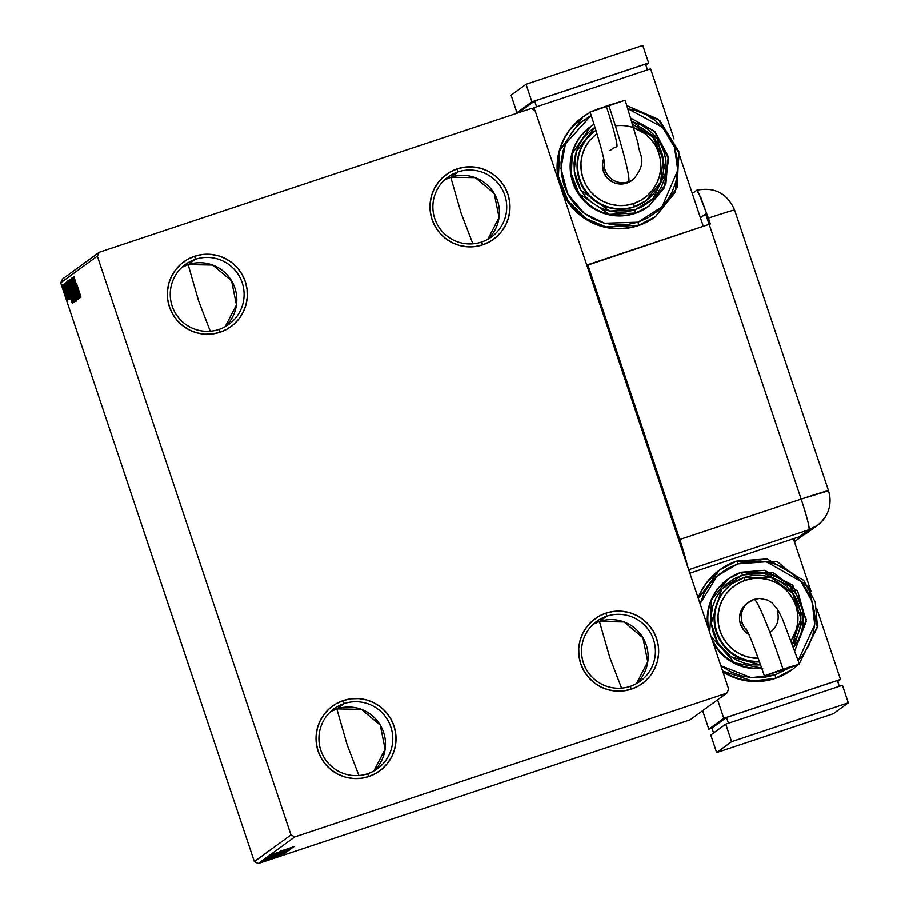 <?xml version="1.0" encoding="UTF-8"?>
<svg xmlns="http://www.w3.org/2000/svg" width="909" height="909" viewBox="0 0 909 909"><rect width="100%" height="100%" fill="white"/><g stroke="black" fill="none" stroke-linecap="round" stroke-linejoin="round"><path stroke-width="1.36" d="M481.531 242.044A36.996 36.894 53.9 0 0 504.813 195.31A36.996 36.894 53.9 0 0 458.068 171.892L457.272 168.835A40.087 39.973 -126.1 0 1 507.926 194.208A40.087 39.973 -126.1 0 1 482.702 244.828L481.531 242.044A36.996 36.894 -126.1 0 1 448.023 177.062A36.996 36.894 -126.1 0 1 502.609 190.083A36.996 36.894 -126.1 0 1 481.531 242.044L482.702 244.828L475.055 246.566L467.215 246.771L459.488 245.441L452.159 242.635L445.512 238.442L439.808 233.034L435.263 226.625L432.048 219.455L430.298 211.797L430.071 203.957L431.377 196.219L434.172 188.89L438.343 182.243L443.717 176.551L450.114 172.028L457.272 168.835L464.919 167.097L472.76 166.892L480.486 168.222L487.815 171.04L494.462 175.221L500.166 180.63L504.711 187.038L507.926 194.208L509.676 201.866L509.904 209.706L508.597 217.444L505.802 224.773L501.632 231.42L496.246 237.113L489.86 241.635L482.702 244.828A40.087 39.973 -126.1 0 1 432.048 219.455A40.087 39.973 -126.1 0 1 457.272 168.835L458.068 171.892L450.773 177.198L458.068 171.892A36.996 36.894 53.9 0 0 434.786 218.626A36.996 36.894 53.9 0 0 481.531 242.044M487.769 239.306A36.996 36.894 53.9 0 0 450.773 177.198L475.327 177.641L494.212 193.412L499.086 217.512L487.769 239.306M461.158 213.263L450.773 177.198L461.158 213.263L472.885 243.805L461.158 213.263M218.91 329.444A36.996 36.894 53.9 0 0 242.192 282.71A36.996 36.894 53.9 0 0 195.435 259.292L194.651 256.224A40.087 39.973 -126.1 0 1 245.294 281.608A40.087 39.973 -126.1 0 1 220.08 332.228L218.91 329.444A36.996 36.894 -126.1 0 1 185.391 264.462A36.996 36.894 -126.1 0 1 239.987 277.484A36.996 36.894 -126.1 0 1 218.91 329.444L220.08 332.228L212.433 333.967L204.593 334.171L196.855 332.842L189.526 330.024L182.891 325.842L177.187 320.434L172.642 314.025L169.426 306.856L167.676 299.197L167.449 291.346L168.756 283.619L171.551 276.291L175.721 269.643L181.096 263.951L187.493 259.417L194.651 256.224L202.298 254.497L210.138 254.293L217.865 255.622L225.193 258.429L231.84 262.621L237.544 268.019L242.089 274.438L245.294 281.608L247.055 289.267L247.271 297.107L245.964 304.845L243.18 312.173L239.01 318.809L233.624 324.513L227.239 329.035L220.08 332.228A40.087 39.973 -126.1 0 1 169.426 306.856A40.087 39.973 -126.1 0 1 194.651 256.224L195.435 259.292L188.152 264.599L195.435 259.292A36.996 36.894 53.9 0 0 172.165 306.015A36.996 36.894 53.9 0 0 218.91 329.444M225.148 326.706A36.996 36.894 53.9 0 0 188.152 264.599L212.706 265.042L231.59 280.813L236.454 304.913L225.148 326.706M198.537 300.652L188.152 264.599L198.537 300.652L210.263 331.206L198.537 300.652M367.577 773.764A36.996 36.894 53.9 0 0 390.859 727.041A36.996 36.894 53.9 0 0 344.113 703.611L343.318 700.555A40.087 39.973 -126.1 0 1 393.961 725.927A40.087 39.973 -126.1 0 1 368.747 776.559L367.577 773.764A36.996 36.894 -126.1 0 1 334.069 708.781A36.996 36.894 -126.1 0 1 388.654 721.803A36.996 36.894 -126.1 0 1 367.577 773.764L368.747 776.559L361.1 778.286L353.26 778.49L345.534 777.161L338.193 774.354L331.558 770.162L325.854 764.764L321.309 758.345L318.093 751.175L316.343 743.517L316.116 735.676L317.423 727.939L320.218 720.61L324.388 713.974L329.762 708.281L336.16 703.748L343.318 700.555L350.965 698.816L358.805 698.612L366.532 699.941L373.86 702.759L380.507 706.941L386.211 712.349L390.756 718.758L393.961 725.927L395.722 733.586L395.949 741.437L394.642 749.164L391.847 756.493L387.677 763.14L382.291 768.832L375.906 773.366L368.747 776.559A40.087 39.973 -126.1 0 1 318.093 751.175A40.087 39.973 -126.1 0 1 343.318 700.555L344.113 703.611L336.819 708.918L344.113 703.611A36.996 36.894 53.9 0 0 320.832 750.345A36.996 36.894 53.9 0 0 367.577 773.764M373.815 771.025A36.996 36.894 53.9 0 0 336.819 708.918L361.373 709.372L380.257 725.132L385.132 749.243L373.815 771.025M347.204 744.982L336.819 708.918L347.204 744.982L358.93 775.536L347.204 744.982M630.21 686.375A36.996 36.894 53.9 0 0 653.48 639.641A36.996 36.894 53.9 0 0 606.735 616.211L605.939 613.155A40.087 39.973 -126.1 0 1 656.593 638.527A40.087 39.973 -126.1 0 1 631.369 689.158L630.21 686.375A36.996 36.894 -126.1 0 1 596.69 621.381A36.996 36.894 -126.1 0 1 651.276 634.402A36.996 36.894 -126.1 0 1 630.21 686.375L631.369 689.158L623.722 690.885L615.882 691.09L608.155 689.761L600.826 686.954L594.179 682.761L588.475 677.364L583.93 670.956L580.726 663.775L578.965 656.128L578.738 648.276L580.044 640.538L582.839 633.209L587.009 626.574L592.395 620.881L598.781 616.347L605.939 613.155L613.586 611.416L621.426 611.212L629.153 612.541L636.493 615.359L643.129 619.552L648.833 624.949L653.378 631.357L656.593 638.527L658.343 646.185L658.571 654.037L657.264 661.775L654.469 669.104L650.299 675.739L644.924 681.432L638.527 685.965L631.369 689.158A40.087 39.973 -126.1 0 1 580.726 663.775A40.087 39.973 -126.1 0 1 605.939 613.155L606.735 616.211L599.44 621.517L606.735 616.211A36.996 36.894 53.9 0 0 583.453 662.945A36.996 36.894 53.9 0 0 630.21 686.375M636.436 683.636A36.996 36.894 53.9 0 0 599.44 621.517L623.994 621.972L642.89 637.732L647.753 661.843L636.436 683.636M609.825 657.582L599.44 621.517L609.825 657.582L621.551 688.136L609.825 657.582M290.982 834.916L254.35 861.596L60.687 282.813L97.331 256.133L290.982 834.916L294.88 836.871L726.757 693.147L690.113 719.826L258.247 863.55L294.88 836.871L726.757 693.147L728.688 689.261L535.037 110.466L531.14 108.512L99.263 252.236L62.63 278.915L60.687 282.813L254.35 861.596L258.247 863.55L690.113 719.826L726.757 693.147L728.688 689.261L535.037 110.466L531.14 108.512L99.263 252.236L97.331 256.133L290.982 834.916L294.88 836.871L258.247 863.55L254.35 861.596L290.982 834.916M67.027 297.675L62.403 284.869L65.562 295.595L67.448 300.243L67.027 297.675L62.403 284.869L66.482 298.084L67.584 300.345L67.027 297.675M63.63 284.301L68.448 299.72L63.63 284.301M69.425 299.004L64.255 283.517L69.425 299.004M66.527 282.188L69.845 293.948L73.39 302.606L66.834 281.972L69.368 292.528L73.686 302.436L66.527 282.188M68.777 280.551L69.47 284.676L75.413 301.163L68.777 280.551L70.152 286.778L75.629 301.015L68.777 280.551M70.538 279.268L76.958 300.05L72.186 284.21L77.81 299.425L70.538 279.268L76.958 300.05L72.186 284.21L77.81 299.425L70.55 279.279M72.822 277.609L77.913 292.834L72.175 278.086L79.015 298.55L74.015 283.21L79.776 297.993L72.925 277.529L77.913 292.834L72.175 278.086L79.015 298.55L74.015 283.21L79.776 297.993L72.822 277.609M76.538 283.415L80.992 297.107L76.538 283.415M80.412 297.527L73.981 276.768L75.936 283.506L73.129 277.393L80.39 297.55L73.981 276.768L75.936 283.506L73.129 277.393L80.39 297.55M71.197 278.143L78.39 299.652L71.197 278.143M73.379 289.812L69.879 280.381L70.175 283.528L76.481 301.027L73.993 291.653L69.311 279.517L72.413 290.641L76.515 301.015L73.379 289.812M71.436 291.232L67.925 281.801L68.232 284.949L74.572 302.436L71.436 291.232L67.368 280.926L70.459 292.062L74.572 302.436L71.436 291.232M72.322 303.424L65.891 282.654L67.845 289.392L65.039 283.278L72.311 303.436L65.891 282.654L67.845 289.392L65.039 283.278L72.311 303.436M64.437 285.517L64.914 287.278L64.437 285.517M63.664 286.074L64.153 287.846L63.664 286.074M62.403 286.994L62.891 288.755L62.403 286.994M274.972 857.551L261.712 862.084L274.972 857.551M263.133 861.153L278.052 856.187L263.133 861.153M279.018 855.585L263.576 860.721L279.018 855.585M266.03 859.039L286.755 852.017L265.996 859.073M268.019 857.585L288.698 850.597L268.007 857.607M270.041 856.119L290.028 849.642L270.018 856.13M272.325 854.46L292.846 847.586L272.325 854.46M280.586 851.142L294.175 846.62L280.586 851.142M293.482 847.12L272.62 854.233L293.471 847.131M270.348 855.687L291.812 848.54L270.337 855.699M289.937 849.915L268.45 857.073L289.948 849.892M277.665 854.574L266.496 858.494L277.665 854.574M285.403 853.006L264.542 860.119L285.403 853.006M264.883 860.437L263.099 861.062L264.883 860.437M264.11 861.005L262.326 861.63L264.11 861.005M262.86 861.914L261.076 862.55L262.86 861.914M288.551 848.767L281.551 851.154L288.551 848.767M287.46 849.426L287.517 850.756L270.518 856.267L287.801 850.494M270.155 855.21L270.552 856.358M286.505 851.369L279.892 853.608L286.505 851.369M277.87 854.244L270.132 856.892L277.87 854.244M285.517 850.847L285.574 852.176L268.575 857.676L285.858 851.915M268.212 856.619L268.61 857.778M268.325 858.198L284.551 852.756L268.325 858.198M280.461 854.653L273.461 857.039L280.461 854.653M275.347 857.539L263.553 861.459L275.336 857.528M269.746 855.721L270.155 856.857M593.202 624.256L599.44 621.517A36.996 36.894 53.9 0 0 593.202 624.256M330.581 711.656L336.819 708.918A36.996 36.894 53.9 0 0 330.581 711.656M181.914 267.337L188.152 264.599A36.996 36.894 53.9 0 0 181.914 267.337M444.535 179.937L450.773 177.198A36.996 36.894 53.9 0 0 444.535 179.937M97.331 256.133L60.687 282.813L62.63 278.915L99.263 252.236L97.331 256.133M78.753 292.607L76.708 285.585L78.753 292.607M72.515 290.607L70.357 281.495L75.811 298.925L72.266 289.835L70.118 282.597L70.073 281.631L70.868 283.244L76.14 298.811L72.515 290.573M74.822 298.993L72.629 292.425L74.822 298.993M71.925 290.335L69.379 282.722L71.925 290.335M70.572 292.028L68.073 283.029L71.447 291.278L73.856 300.345L69.595 289.028L68.095 283.619L68.925 284.653L74.186 300.231L70.561 291.994M72.925 302.061L74.606 302.208M69.482 292.493L67.436 284.142L73.004 300.39L69.107 291.38L67.55 284.108L72.879 300.402L69.47 292.459M70.663 298.493L68.505 291.516L70.663 298.493M66.971 298.516L63.016 286.71L66.982 298.493M73.015 289.994L71.641 290.244M734.552 210.115A30.838 0.704 -18.5 0 0 734.608 210.047C727.291 193.378 714.69 186.765 696.817 190.208L692.294 193.492L696.76 190.231L698.226 191.935L708.406 218.08A30.838 0.704 -18.5 0 1 734.608 210.047A30.838 0.704 161.5 0 0 708.406 218.08L710.361 223.932A30.838 0.704 161.5 0 0 709.19 224.318L586.873 265.394L587.805 264.712L679.75 539.491L687.284 565.489A30.838 2.204 71.6 0 0 679.75 539.491L801.136 499.098L709.19 224.318L587.805 264.712L679.75 539.491L801.136 499.098C806.965 516.937 809.601 527.129 809.044 529.686L799.329 536.764L689.863 573.193L799.329 536.764A30.838 30.747 53.9 0 0 807.692 532.458L817.418 525.379A30.838 30.747 -126.1 0 1 809.044 529.686L799.329 536.764L805.669 533.822L811.169 529.515M688.704 569.738L809.044 529.686A30.838 2.204 -108.4 0 0 801.136 499.098A30.838 0.704 -18.5 0 1 828.508 490.678A30.838 0.704 -18.5 0 1 828.451 490.746A30.838 30.747 -126.1 0 1 817.418 525.379L809.044 529.686L688.704 569.738M700.419 217.774L705.634 213.979L709.111 224.341L705.634 213.979L700.419 217.774M795.091 541.219A30.838 30.747 -126.1 0 1 794.443 541.844L795.091 541.219L794.182 538.48L795.091 541.219L803.829 534.867L795.091 541.219M828.451 490.746L801.136 499.098L709.19 224.318A30.838 0.704 -18.5 0 1 710.361 223.932L700.953 197.832L696.76 190.231M753.993 599.417A77.129 5.511 71.6 0 1 783.013 669.194L799.431 664.138L793.989 666.286L764.492 675.887L789.626 667.024L799.397 664.184L790.682 667.456L764.344 675.887L783.013 669.194A77.129 5.511 -108.4 0 0 753.993 599.417M799.431 664.138L782.388 618.824L777.865 609.848L772.161 602.906L767.457 600.031L759.594 598.463L753.981 599.417L747.073 603.36A18.498 18.453 53.9 0 0 740.449 624.142L742.221 622.847A18.498 18.453 -126.1 0 1 753.868 599.486M720.689 665.604L730.404 671.717L741.108 675.83L752.413 677.773L763.878 677.478L775.047 674.944L789.239 667.956L775.047 674.944L775.843 678L792.58 669.388L798.261 664.695L792.58 669.388A61.664 61.494 -126.1 0 1 775.843 678L775.275 678.409A61.664 61.494 53.9 0 0 792.012 669.797L792.58 669.388M719.655 569.92L707.032 582.124L700.612 592.338L698.146 597.974A61.664 61.494 53.9 0 1 719.417 570.102L698.351 598.565A61.664 61.494 -126.1 0 1 719.973 569.693L736.722 561.069L737.881 563.864L736.722 561.069L777.343 561.705L808.805 587.544L817.361 627.335L799.284 663.718L817.452 626.506L815.271 602.122L803.67 580.362L767.094 558.921L736.71 561.069L719.973 569.693A61.664 61.494 -126.1 0 1 736.71 561.069M700.078 603.746L717.11 575.999L737.881 563.864L766.423 561.762L800.954 581.544L812.191 601.826L814.703 624.79L798.204 660.502L802.715 655.332L808.805 645.629L812.885 634.914L814.794 623.608L814.464 612.143L811.907 600.951L807.215 590.475L800.579 581.101L792.239 573.204L782.524 567.08L771.809 562.966L760.515 561.023L749.05 561.33L737.881 563.864L727.416 568.523L718.076 575.147L710.213 583.476L704.123 593.179L700.044 603.883M741.38 572.216L772.707 572.306L797.693 591.304L806.215 621.517L794.807 650.708L806.26 619.722L792.807 585.237L764.458 570.295L741.38 572.227L742.539 575.011L763.821 573.147L790.08 586.51L803.363 618.052L793.614 647.367L798.534 639.561L801.761 631.107L803.261 622.176L802.999 613.12L800.977 604.292L797.284 596.02L792.034 588.623L785.456 582.385L777.786 577.556L769.332 574.306L760.401 572.772L751.357 573.011L742.539 575.011L734.279 578.692L726.905 583.919L720.689 590.486L715.883 598.156L712.667 606.61L711.156 615.529L711.417 624.585L713.44 633.425L717.144 641.697L722.382 649.094L728.973 655.332L736.631 660.161L745.096 663.411L754.015 664.945L760.594 664.945L730.938 656.775L717.701 642.64L711.281 623.392L721.644 589.305L742.539 575.011L741.38 572.216L727.984 579.113A49.336 49.188 -126.1 0 1 741.38 572.227L727.984 579.113L711.599 599.838L709.724 632.55A49.336 49.188 -126.1 0 1 727.984 579.113L727.427 579.522A49.336 49.188 53.9 0 0 707.804 626.824L707.338 615.859L708.952 606.337L712.383 597.315L717.508 589.146L727.609 579.385M791.182 640.709L796.568 628.926L797.875 621.188L797.648 613.348L795.898 605.689L792.682 598.52L788.137 592.111L782.433 586.703L775.786 582.51L768.457 579.703L760.731 578.374L752.891 578.578L745.244 580.306L744.085 577.522L770.866 577.397L792.603 593.145L800.863 618.699L792.443 644.14A43.166 43.041 53.9 0 0 744.073 577.522L745.244 580.306A40.087 39.973 -126.1 0 1 792.489 638.629M793.398 538.742L811.135 591.725L793.398 538.742M723.769 718.292L840.484 679.455L837.689 681.489L840.484 679.455L723.769 718.292L717.587 699.828L723.769 718.292L708.815 729.188L723.769 718.292M711.94 728.143L708.815 729.188L711.94 728.143M837.382 680.557L726.496 717.462L711.917 728.075L713.565 732.995L711.917 728.075L726.496 717.462L837.382 680.557L839.314 686.34L837.382 680.557M720.803 665.695L751.129 677.671L775.047 674.944L775.843 678A61.664 61.494 -126.1 0 1 722.587 671.001L752.47 681.011L775.275 678.409A61.664 61.494 53.9 0 1 722.916 671.99L728.279 675.023L739.562 679.353L751.459 681.386L763.515 681.08L775.275 678.409L786.285 673.501L792.25 669.626M816.884 608.916L840.484 679.455L816.884 608.916M702.634 710.713L708.815 729.188L702.634 710.713M728.427 723.234L726.496 717.462L728.427 723.234M710.77 735.029L716.633 752.572L833.36 713.724L848.313 702.839L842.438 685.295L848.313 702.839L731.586 741.676L725.723 724.143L842.438 685.295L725.723 724.143L731.586 741.676L716.633 752.572L710.77 735.029L725.723 724.143L710.77 735.029M716.633 752.572L731.586 741.676L848.313 702.839L833.36 713.724L716.633 752.572M762.708 668.308L753.05 668.558L743.539 666.922L734.517 663.456L726.336 658.309L719.314 651.651L713.088 642.606A49.336 49.188 53.9 0 0 761.799 668.41M761.685 668.07A49.336 49.188 -126.1 0 1 711.031 636.482L734.574 662.797L761.685 668.07M759.39 661.547A43.166 43.041 -126.1 0 1 732.359 583.555L731.802 583.964A43.166 43.041 53.9 0 0 759.526 661.922L745.903 660.434L738.006 657.412L730.847 652.901L724.712 647.083L719.814 640.175L716.36 632.448L714.474 624.21L714.224 615.757L715.633 607.428L718.644 599.531L723.132 592.384L728.927 586.248M745.244 580.306L738.085 583.51L731.7 588.032L726.314 593.725L722.144 600.372L719.349 607.701L718.042 615.438L718.269 623.279L720.019 630.937L723.234 638.107L727.779 644.515L733.483 649.924L740.131 654.105L747.459 656.923L758.242 658.355A40.087 39.973 -126.1 0 1 745.244 580.306M749.732 634.834L744.028 630.403L740.449 624.142L739.642 620.608L739.54 616.984L741.426 610.03L745.834 604.337L748.789 602.247M732.359 583.555L744.085 577.522A43.166 43.041 53.9 0 0 747.334 660.264M748.686 602.178A18.498 18.453 53.9 0 0 746.857 630.232A18.498 18.453 -126.1 0 1 742.221 622.847L740.449 624.142A18.498 18.453 53.9 0 0 748.789 634.323M777.24 611.189A18.498 18.453 -126.1 0 1 770.627 631.971M633.857 178.982A18.498 18.453 -126.1 0 1 604.326 161.938A18.498 18.453 53.9 0 0 628.528 181.8A77.129 5.511 -108.4 0 0 608.735 105.274L590.066 111.955C598.963 139.486 603.769 156.564 604.508 163.2M631.835 180.459L623.222 183.891L616.029 183.368L612.643 182.073L606.951 177.641L603.371 171.381L605.144 170.085L603.371 171.381A18.498 18.453 53.9 0 0 631.766 180.505L633.55 179.209C648.708 160.62 638.516 154.837 638.141 143.52L625.153 100.217L591.009 111.784M599.633 108.307L596.304 109.523A61.664 61.494 -126.1 0 1 599.633 108.307L596.293 109.535M590.202 112.352L582.896 116.931L559.671 150.939L558.421 176.369L568.057 200.912L585.828 218.455L606.019 226.92L638.754 225.239L637.97 222.182L604.633 223.228L584.351 213.399L567.75 193.969L560.944 168.37L565.432 143.94L591.18 115.295L580.999 122.385L573.125 130.714L567.034 140.418L562.955 151.121L561.046 162.427L561.376 173.903L563.944 185.084L568.636 195.571L575.272 204.934L583.612 212.831L593.316 218.955L604.03 223.069L615.336 225.012L626.79 224.716L637.97 222.182L648.424 217.512L657.764 210.888L665.638 202.571L671.728 192.867L675.807 182.152L677.716 170.847L677.387 159.382L674.83 148.19L670.138 137.702L663.49 128.339L655.162 120.442L645.447 114.318L634.732 110.205L627.971 108.773L662.672 127.419L674.512 147.281L677.762 170.233L662.07 206.752L637.97 222.182L638.754 225.239A61.664 61.494 -126.1 0 1 582.896 116.931A61.664 61.494 -126.1 0 1 590.202 112.352L582.339 117.329A61.664 61.494 53.9 0 0 558.83 181.595L557.581 174.823L557.228 162.756L559.24 150.849L563.535 139.577L569.943 129.362L582.578 117.159M594.066 124.238L590.907 126.351L572.329 153.564L571.329 173.903L579.033 193.537L609.405 214.342L635.596 213.001L634.8 209.945L609.507 211.024L580.703 190.026L574.227 170.824L576.261 151.587L595.02 127.26L589.827 131.157L583.612 137.725L578.806 145.395L575.59 153.848L574.079 162.768L574.34 171.824L576.363 180.664L580.067 188.936L585.305 196.333L591.884 202.571L599.554 207.4L608.007 210.649L616.938 212.183L625.983 211.945L634.8 209.945L643.061 206.252L650.435 201.025L656.65 194.458L661.457 186.799L664.672 178.346L666.183 169.415L665.922 160.359L663.9 151.53L660.195 143.258L654.957 135.861L648.378 129.623L640.709 124.794L631.937 121.465L657.446 138.997L665.911 172.199L652.957 198.662L634.8 209.945L635.596 213.001A49.336 49.188 -126.1 0 1 594.066 124.238L590.339 126.76A49.336 49.188 53.9 0 0 635.027 213.41L625.619 215.547L615.972 215.797L606.462 214.16L597.44 210.695L589.259 205.548L582.237 198.889L576.647 191.004L572.693 182.175L570.534 172.755L570.261 163.097L571.875 153.576L575.306 144.554L580.431 136.384L590.532 126.624M591.486 133.896A43.166 43.041 53.9 0 0 634.38 206.616L633.596 203.548A40.087 39.973 -126.1 0 1 590.225 139.736M595.281 130.794L594.725 131.203A43.166 43.041 53.9 0 0 633.823 207.013L634.38 206.616A43.166 43.041 -126.1 0 1 595.281 130.794L595.963 130.305M562.137 191.481A61.664 61.494 53.9 0 0 638.198 225.648L649.208 220.739L655.173 216.865M679.807 156.155L703.271 226.284L679.807 156.155M562.137 191.492L565.216 197.639L572.204 207.502L580.976 215.808L591.202 222.262L602.474 226.58L614.37 228.625L626.437 228.318L638.198 225.648A61.664 61.494 53.9 0 0 654.934 217.035L655.503 216.626A61.664 61.494 -126.1 0 1 638.754 225.239L655.503 216.626L675.307 192.253L679.273 153.53L658.241 119.249L626.96 105.683L659.9 120.67L678.807 151.553L677.148 187.697L655.503 216.626M650.583 68.834L533.867 107.682L532.072 108.989L533.867 107.682L650.583 68.834L674.046 138.952L650.583 68.834M534.753 110.33L533.867 107.682L534.753 110.33M520.062 111.614L534.64 101.001L536.571 106.773L534.64 101.001L645.526 64.096L647.458 69.879L645.526 64.096L534.64 101.001L520.062 111.614M511.085 95.184L516.96 112.727L520.084 111.682L516.96 112.727L511.085 95.184L526.038 84.298L531.913 101.831L516.96 112.727L531.913 101.831L526.038 84.298L642.765 45.45L648.628 62.994L531.913 101.831L648.628 62.994L642.765 45.45L526.038 84.298L511.085 95.184M645.833 65.028L648.628 62.994L645.833 65.028M648.606 206.377L635.027 213.41A49.336 49.188 53.9 0 0 648.424 206.513L648.981 206.104A49.336 49.188 -126.1 0 1 635.596 213.001L648.981 206.104L664.229 187.902L668.615 158.859L654.605 131.316L630.948 118.227L655.162 131.862L668.183 156.439L665.877 184.118L648.981 206.104M645.708 200.866L633.823 207.013L625.597 208.888L617.143 209.104L608.825 207.672L600.929 204.65L593.77 200.139L587.623 194.31L582.737 187.413L579.283 179.687L577.397 171.449L577.147 162.995L578.556 154.666L581.567 146.769L586.044 139.622L591.85 133.487M633.823 207.013A43.166 43.041 53.9 0 0 645.538 200.991L646.106 200.582A43.166 43.041 -126.1 0 1 634.38 206.616L633.823 207.013M596.906 133.43L589.237 140.963L585.066 147.61L582.271 154.939L580.965 162.666L581.192 170.517L582.942 178.175L586.157 185.345L590.702 191.754L596.406 197.162L603.042 201.343L610.371 204.161L618.109 205.491L625.949 205.286L633.596 203.548L640.754 200.355L647.14 195.833L652.526 190.129L656.696 183.493L659.479 176.164L660.786 168.426L660.57 160.586L658.809 152.928L655.605 145.758L651.06 139.35L645.356 133.941L633.8 127.692M603.712 158.711A18.498 18.453 53.9 0 0 603.371 171.381L602.462 164.222L603.712 158.7M615.393 125.874A40.087 39.973 -126.1 0 1 633.596 203.548L634.38 206.616A43.166 43.041 53.9 0 0 637.709 126.112M625.119 100.263L608.735 105.274A77.129 5.511 71.6 0 1 628.528 181.8A18.498 18.453 53.9 0 0 633.709 179.096M609.984 150.599L611.768 149.303A18.498 18.453 -126.1 0 1 616.791 146.713A40.132 2.863 -108.4 0 0 606.485 106.898M268.155 858.335L267.769 857.164M263.553 861.471L263.167 860.3M75.799 298.925L76.97 298.538M74.708 299.072L75.879 298.675M73.856 300.345L75.015 299.959M72.765 300.481L73.936 300.095M734.608 210.047L828.508 490.678C832.337 504.654 828.644 516.221 817.418 525.379M746.028 628.698L746.016 628.676C749.959 635.914 756.072 651.639 764.344 675.887M646.106 200.582L660.65 181.936L663.138 158.382L652.821 137.032L632.8 124.328"/></g></svg>
